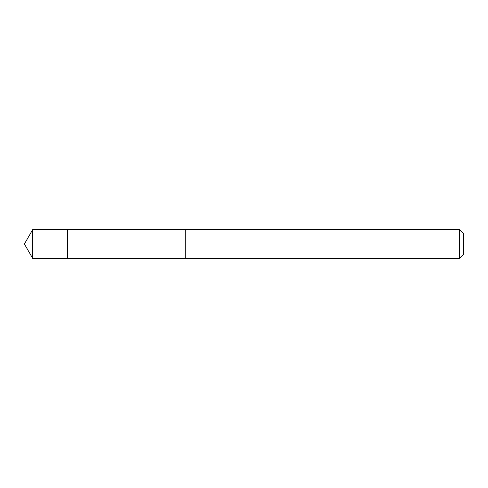 <?xml version="1.0" encoding="UTF-8"?>
<svg xmlns="http://www.w3.org/2000/svg" width="488" height="488" viewBox="0 0 488 488"><rect width="100%" height="100%" fill="white"/><g stroke="black" fill="none" stroke-linecap="round" stroke-linejoin="round"><path stroke-width="0.73" d="M67.423 243.463L67.423 229.659L32.678 229.659L32.678 258.341L67.423 258.341L67.423 229.659L185.739 229.665L185.739 258.335L67.423 258.341L67.423 243.463M185.739 229.659L185.739 258.341L459.458 258.341L459.458 229.659L185.739 229.659M459.458 229.659L463.6 233.801L463.6 254.199L459.458 258.341M67.423 258.341L32.678 258.341L24.4 244L32.678 258.341M24.4 244L32.678 229.659"/></g></svg>
